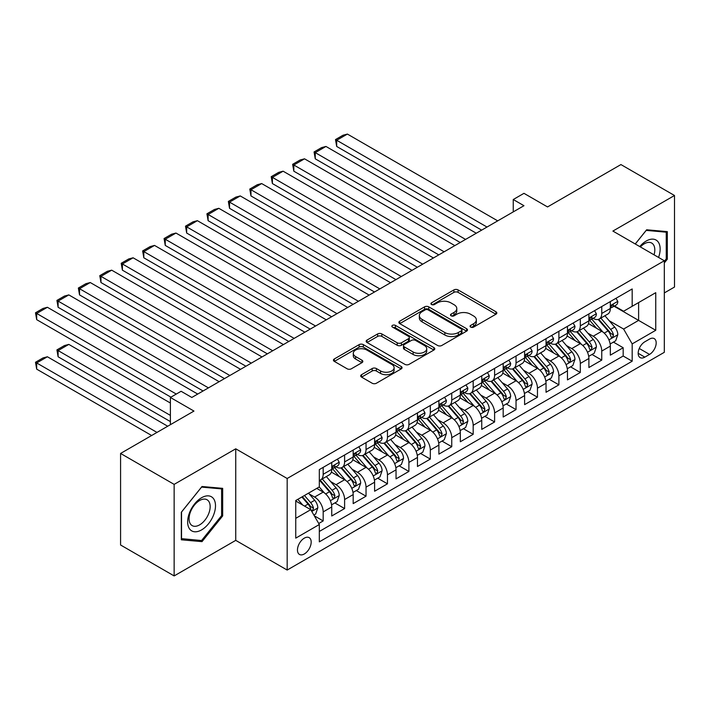 <?xml version="1.0" encoding="UTF-8"?>
<svg xmlns="http://www.w3.org/2000/svg" width="710" height="710" viewBox="0 0 710 710"><rect width="100%" height="100%" fill="white"/><g stroke="black" fill="none" stroke-linecap="round" stroke-linejoin="round"><path stroke-width="1.06" d="M470.668 327.106A2.086 1.198 0 0 0 473.614 327.106L495.962 314.202A2.973 1.722 0 0 0 496.831 312.986A2.973 1.722 0 0 0 495.962 311.779L458.101 289.92A2.973 1.722 0 0 0 453.894 289.92L431.547 302.815A2.086 1.198 0 0 0 430.934 303.667A2.086 1.198 0 0 0 431.547 304.519A2.086 1.198 0 0 0 434.493 304.519L437.378 302.851A9.523 5.494 0 0 1 450.841 302.851L454.001 304.67A9.523 5.494 0 0 1 456.787 308.557A9.523 5.494 0 0 1 454.001 312.444L451.107 314.113A2.086 1.198 0 0 0 450.495 314.965A2.086 1.198 0 0 0 451.107 315.817A2.086 1.198 0 0 0 454.054 315.817L456.947 314.139A9.523 5.494 0 0 1 470.402 314.139L473.561 315.968A9.523 5.494 0 0 1 476.348 319.846A9.523 5.494 0 0 1 473.561 323.733L470.668 325.402A2.086 1.198 0 0 0 470.055 326.254A2.086 1.198 0 0 0 470.668 327.106L470.668 325.402M304.324 553.969A9.7 5.6 120 0 0 310.661 545.422A9.7 5.6 120 0 0 309.169 537.647A9.7 5.6 120 0 0 304.324 538.136A9.7 5.6 120 0 0 297.987 546.673A9.7 5.6 120 0 0 299.469 554.448A9.7 5.6 120 0 0 304.324 553.969M361.559 374.676A2.973 1.722 0 0 0 360.689 375.892A2.973 1.722 0 0 0 361.559 377.108L372.182 383.24A2.973 1.722 0 0 0 376.389 383.24L401.203 368.907A2.973 1.722 0 0 0 402.073 367.7A2.973 1.722 0 0 0 401.203 366.484L363.342 344.625A2.973 1.722 0 0 0 359.136 344.625L334.321 358.949A2.973 1.722 0 0 0 333.443 360.165A2.973 1.722 0 0 0 334.321 361.381L347.146 368.792A2.973 1.722 0 0 0 351.352 368.792L361.976 362.659A2.973 1.722 0 0 0 362.845 361.443A2.973 1.722 0 0 0 361.976 360.227L355.612 356.553A7.961 4.597 0 0 1 353.287 353.305A7.961 4.597 0 0 1 358.195 349.063A7.961 4.597 0 0 1 366.866 350.057L391.796 364.452A7.961 4.597 0 0 1 394.121 367.7A7.961 4.597 0 0 1 389.213 371.942A7.961 4.597 0 0 1 380.542 370.948L376.389 368.543A2.973 1.722 0 0 0 372.182 368.543L361.559 374.676L361.559 377.108M664.32 292.928L674.5 287.053L674.5 195.498L620.93 164.569L547.534 206.938L523.962 193.333L513.25 199.519L523.962 205.705L191.824 397.467L181.103 391.281L170.391 397.467L170.391 424.686M174.145 484.38L174.145 575.925L235.747 540.363L235.747 448.809L174.145 484.38L120.576 453.45L193.963 411.072L170.391 397.467M235.747 448.809L287.177 478.496L664.32 260.756L664.32 352.311L287.177 570.05L287.177 478.496M674.5 195.498L612.89 231.07L664.32 260.756M437.591 345.477A2.973 1.722 0 0 0 441.798 345.477L466.621 331.144A2.973 1.722 0 0 0 467.491 329.928A2.973 1.722 0 0 0 466.621 328.712L428.76 306.853A2.973 1.722 0 0 0 424.553 306.853L399.73 321.186A2.973 1.722 0 0 0 398.86 322.402A2.973 1.722 0 0 0 399.73 323.618L437.591 345.477M393.305 327.558A2.086 1.198 0 0 1 395.417 327.851L395.417 325.375L433.908 347.598A2.973 1.722 0 0 1 434.786 348.814A2.973 1.722 0 0 1 433.908 350.03L409.093 364.354A2.973 1.722 0 0 1 404.886 364.354L367.026 342.495L367.026 340.072A2.973 1.722 0 0 0 366.156 341.288A2.973 1.722 0 0 0 367.026 342.495M367.026 340.072L377.649 333.94A2.973 1.722 0 0 1 381.856 333.94L397.209 342.806A2.973 1.722 0 0 0 401.416 342.806L408.463 338.732A2.973 1.722 0 0 0 409.333 337.516A2.973 1.722 0 0 0 408.463 336.309L392.479 327.079A2.086 1.198 0 0 1 391.867 326.227A2.086 1.198 0 0 1 393.154 325.118A2.086 1.198 0 0 1 395.417 325.375M174.145 575.925L120.576 544.996L120.576 453.45M318.728 523.501L323.174 520.936L314.281 515.797M309.223 493.956L314.61 497.062A12.123 7.002 60 0 1 323.174 511.901L331.748 506.958L331.748 515.984L344.607 508.564L334.854 502.937M330.656 481.584L336.034 484.69A12.123 7.002 60 0 1 344.607 499.529L353.181 494.586L353.181 503.612L366.032 496.192L356.287 490.566M352.08 469.212L357.467 472.319A12.123 7.002 60 0 1 366.032 487.158L374.605 482.214L374.605 491.24L387.465 483.821L377.711 478.194M373.513 456.841L378.892 459.947A12.123 7.002 60 0 1 387.465 474.786L396.038 469.842L396.038 478.868L408.889 471.449L399.144 465.822M394.938 444.469L400.325 447.575A12.123 7.002 60 0 1 408.889 462.414L417.462 457.471L417.462 466.497L430.322 459.077L420.568 453.45M416.371 432.097L421.749 435.203A12.123 7.002 60 0 1 430.322 450.042L438.895 445.099L438.895 454.125L451.746 446.705L442.002 441.079M437.795 419.725L443.182 422.832A12.123 7.002 60 0 1 451.746 437.671L460.32 432.727L460.32 441.753L473.179 434.334L463.426 428.707M459.228 407.354L464.606 410.46A12.123 7.002 60 0 1 473.179 425.299L481.753 420.355L481.753 429.381L494.604 421.962L484.859 416.335M480.652 394.982L486.039 398.088A12.123 7.002 60 0 1 494.604 412.927L503.177 407.984L503.177 417.01L516.037 409.59L506.283 403.963M502.085 382.61L507.464 385.716A12.123 7.002 60 0 1 516.037 400.555L524.61 395.612L524.61 404.638L537.461 397.218L527.716 391.592M523.51 370.238L528.897 373.345A12.123 7.002 60 0 1 537.461 388.184L546.034 383.24L546.034 392.266L558.894 384.847L549.141 379.22M544.943 357.867L550.321 360.973A12.123 7.002 60 0 1 558.894 375.812L567.467 370.868L567.467 379.894L580.318 372.475L570.574 366.848M566.367 345.495L571.754 348.601A12.123 7.002 60 0 1 580.318 363.44L588.892 358.497L588.892 367.523L601.752 360.103L601.752 351.068A12.123 7.002 -120 0 0 593.178 336.229L587.8 333.123M591.998 354.476L601.752 360.103M331.748 506.958A12.123 7.002 -120 0 0 323.174 492.11L316.749 488.4M353.181 494.586A12.123 7.002 -120 0 0 344.607 479.738L331.357 472.088M374.605 482.214A12.123 7.002 -120 0 0 366.032 467.366L352.781 459.716M396.038 469.842A12.123 7.002 -120 0 0 387.465 454.995L374.214 447.344M417.462 457.471A12.123 7.002 -120 0 0 408.889 442.623L395.639 434.973M438.895 445.099A12.123 7.002 -120 0 0 430.322 430.251L417.072 422.601M460.32 432.727A12.123 7.002 -120 0 0 451.746 417.879L438.496 410.229M481.753 420.355A12.123 7.002 -120 0 0 473.179 405.508L459.929 397.857M503.177 407.984A12.123 7.002 -120 0 0 494.604 393.136L481.353 385.486M524.61 395.612A12.123 7.002 -120 0 0 516.037 380.764L502.786 373.114M546.034 383.24A12.123 7.002 -120 0 0 537.461 368.392L524.211 360.742M567.467 370.868A12.123 7.002 -120 0 0 558.894 356.021L545.644 348.37M588.892 358.497A12.123 7.002 -120 0 0 580.318 343.649L567.068 335.999M649.535 339.069L644.822 341.794A9.399 5.423 120 0 0 638.68 350.074A9.399 5.423 120 0 0 640.127 357.6A9.399 5.423 120 0 0 644.822 357.139L649.535 354.414A9.399 5.423 120 0 0 655.676 346.134A9.399 5.423 120 0 0 654.229 338.608A9.399 5.423 120 0 0 649.535 339.069M295.75 518.335L310.749 509.673L319.322 524.521L319.322 541.845L632.175 361.221L632.175 343.897L623.611 329.049L609.224 320.751M319.322 524.521L295.75 538.136L295.75 500.523L319.322 486.909L319.322 469.594L632.175 288.961L632.175 306.285L655.747 292.68L655.747 330.292L632.175 343.897M335.928 466.807L336.034 466.869A12.123 7.002 60 0 0 342.096 467.473L350.669 462.521A12.123 7.002 -120 0 0 353.181 456.974L353.181 450.042M357.352 454.435L357.467 454.498A12.123 7.002 60 0 0 363.529 455.101L372.093 450.149A12.123 7.002 -120 0 0 374.605 444.602L374.605 437.671M378.785 442.064L378.892 442.126A12.123 7.002 60 0 0 384.953 442.729L393.526 437.777A12.123 7.002 -120 0 0 396.038 432.23L396.038 425.299M400.209 429.692L400.325 429.754A12.123 7.002 60 0 0 406.386 430.358L414.951 425.405A12.123 7.002 -120 0 0 417.462 419.858L417.462 412.927M421.633 417.32L421.749 417.382A12.123 7.002 60 0 0 427.81 417.986L436.384 413.034A12.123 7.002 -120 0 0 438.895 407.487L438.895 400.555M443.067 404.948L443.182 405.011A12.123 7.002 60 0 0 449.244 405.614L457.808 400.662A12.123 7.002 -120 0 0 460.32 395.115L460.32 388.184M464.491 392.577L464.606 392.639A12.123 7.002 60 0 0 470.668 393.242L479.241 388.29A12.123 7.002 -120 0 0 481.753 382.743L481.753 375.812M485.924 380.205L486.039 380.267A12.123 7.002 60 0 0 492.101 380.871L500.665 375.918A12.123 7.002 -120 0 0 503.177 370.371L503.177 363.44M507.348 367.833L507.464 367.895A12.123 7.002 60 0 0 513.525 368.499L522.098 363.547A12.123 7.002 -120 0 0 524.61 358L524.61 351.068M528.781 355.461L528.897 355.524A12.123 7.002 60 0 0 534.949 356.127L543.523 351.175A12.123 7.002 -120 0 0 546.034 345.628L546.034 338.697M550.206 343.09L550.321 343.152A12.123 7.002 60 0 0 556.383 343.755L564.956 338.803A12.123 7.002 -120 0 0 567.467 333.256L567.467 326.325M571.639 330.718L571.754 330.78A12.123 7.002 60 0 0 577.807 331.384L586.38 326.431A12.123 7.002 -120 0 0 588.892 320.885L588.892 313.953M319.322 531.453L623.176 356.021L623.176 347.731L610.325 355.151L610.325 346.125A12.123 7.002 -120 0 0 601.752 331.277L588.501 323.627M593.063 318.346L593.178 318.408A12.123 7.002 -120 0 0 599.24 319.012A12.123 7.002 -120 0 0 601.752 313.465L601.752 306.534M599.24 319.012L607.813 314.06A12.123 7.002 -120 0 0 610.325 308.513L610.325 301.581M323.174 467.366L323.174 474.298A12.123 7.002 60 0 1 320.671 479.845A12.123 7.002 60 0 1 319.322 480.333M320.671 479.845L329.236 474.892A12.123 7.002 -120 0 0 331.748 469.346L331.748 462.414M344.607 454.995L344.607 461.926A12.123 7.002 60 0 1 342.096 467.473M366.032 442.623L366.032 449.554A12.123 7.002 60 0 1 363.529 455.101M387.465 430.251L387.465 437.183A12.123 7.002 60 0 1 384.953 442.729M408.889 417.879L408.889 424.811A12.123 7.002 60 0 1 406.386 430.358M430.322 405.508L430.322 412.439A12.123 7.002 60 0 1 427.81 417.986M451.746 393.136L451.746 400.067A12.123 7.002 60 0 1 449.244 405.614M473.179 380.764L473.179 387.695A12.123 7.002 60 0 1 470.668 393.242M494.604 368.392L494.604 375.324A12.123 7.002 60 0 1 492.101 380.871M516.037 356.021L516.037 362.952A12.123 7.002 60 0 1 513.525 368.499M537.461 343.649L537.461 350.58A12.123 7.002 60 0 1 534.949 356.127M558.894 331.277L558.894 338.208A12.123 7.002 60 0 1 556.383 343.755M580.318 318.905L580.318 325.837A12.123 7.002 60 0 1 577.807 331.384M580.318 363.44L580.318 372.475M558.894 375.812L558.894 384.847M537.461 388.184L537.461 397.218M516.037 400.555L516.037 409.59M494.604 412.927L494.604 421.962M473.179 425.299L473.179 434.334M451.746 437.671L451.746 446.705M430.322 450.042L430.322 459.077M408.889 462.414L408.889 471.449M387.465 474.786L387.465 483.821M366.032 487.158L366.032 496.192M344.607 499.529L344.607 508.564M323.174 511.901L323.174 520.936M310.749 509.673L295.75 501.02M623.611 329.049L638.609 320.387L638.609 302.575L655.747 292.68M614.07 306.223L655.747 330.292M614.496 305.974L623.611 311.237L632.175 306.285M235.747 540.363L287.177 570.05M513.25 199.519L513.25 211.891M613.431 342.105L623.176 347.731M623.176 356.021L632.175 361.221M664.32 262.94L667.32 259.203L667.32 231.629L646.641 229.783L635.237 243.965M181.325 539.795L202.004 541.641L222.683 515.913L222.683 488.347L202.004 486.501L181.325 512.221L181.325 539.795M666.246 258.582L667.32 259.203M221.609 515.3L222.683 515.913M199.812 540.381L202.004 541.641M471.502 327.399L473.561 326.209A9.523 5.494 0 0 0 476.348 322.322L476.348 319.846M456.787 308.557L456.787 311.033A9.523 5.494 0 0 1 454.001 314.92L451.942 316.11M495.917 314.228L458.101 292.387A2.973 1.722 0 0 0 453.894 292.387L432.381 304.812M466.577 331.171L428.76 309.329A2.973 1.722 0 0 0 424.553 309.329L399.774 323.636M461.358 330.78A2.086 1.198 0 0 0 461.97 329.928A2.086 1.198 0 0 0 461.358 329.076L428.13 309.888A2.086 1.198 0 0 0 425.183 309.888L422.13 311.654A9.523 5.494 0 0 0 419.344 315.542A9.523 5.494 0 0 0 422.13 319.429L444.851 332.537A9.523 5.494 0 0 0 458.314 332.537L461.358 330.78L461.358 333.256A2.086 1.198 0 0 0 461.97 332.404L461.97 329.928M419.344 315.542L419.344 318.018A9.523 5.494 0 0 0 422.13 321.896L422.13 319.429M461.358 333.256L458.314 335.014A9.523 5.494 0 0 1 444.851 335.014L422.13 321.896M367.061 342.522L377.649 336.407L377.649 333.94M409.333 337.516L409.333 339.992A2.973 1.722 0 0 1 408.463 341.208L401.416 345.273A2.973 1.722 0 0 1 397.209 345.273L381.856 336.407A2.973 1.722 0 0 0 377.649 336.407M395.417 327.851L433.872 350.048M413.14 352A7.961 4.597 0 0 0 421.811 352.994A7.961 4.597 0 0 0 426.728 348.752A7.961 4.597 0 0 0 424.394 345.504L415.616 340.436A2.973 1.722 0 0 0 411.409 340.436L404.363 344.501A2.973 1.722 0 0 0 403.484 345.717A2.973 1.722 0 0 0 404.363 346.933L413.14 352L413.14 354.476A7.961 4.597 0 0 0 421.811 355.47A7.961 4.597 0 0 0 426.728 351.228L426.728 348.752M403.484 345.717L403.484 348.193A2.973 1.722 0 0 0 404.363 349.409L404.363 346.933M413.14 354.476L404.363 349.409M394.121 367.7L394.121 370.167A7.961 4.597 0 0 1 389.213 374.418A7.961 4.597 0 0 1 380.542 373.416L376.389 371.019A2.973 1.722 0 0 0 372.182 371.019L361.594 377.134M353.287 353.305L353.287 355.781A7.961 4.597 0 0 0 355.612 359.029L355.612 356.553M361.94 362.677L355.612 359.029M401.168 368.934L363.342 347.101A2.973 1.722 0 0 0 359.136 347.101L334.357 361.408M610.139 344.004L615.677 340.8L617.824 334.614A8.032 4.633 -120 0 0 614.691 327.079L604.902 315.737M602.941 332.058L591.75 319.109M336.682 195.933L438.789 254.881L293.825 171.19L292.644 164.321L300.144 159.99L304.537 158.818L293.825 165.004L293.825 171.19M596.569 328.286L590.081 320.769A19.241 11.111 -120 0 0 589.486 320.103M598.148 319.447L608.053 330.913A8.032 4.633 60 0 1 610.911 336.442L611.496 337.392L612.579 337.241L613.484 334.96A8.032 4.633 -120 0 0 610.618 329.431L600.829 318.089M598.734 319.26L609.366 331.579A4.091 2.361 60 0 1 610.405 333.176L613.484 334.96M486.998 227.049L336.682 140.26L336.682 146.446L481.646 230.138M615.996 298.306L617.824 301.457A8.032 4.633 60 0 1 616.156 305.016L612.091 307.368A8.032 4.633 -120 0 0 613.484 305.513L613.316 304.803M497.71 220.863L347.394 134.075L336.682 140.26L335.502 139.577L343.001 135.246L347.394 134.075M610.591 307.741L610.618 307.741A8.032 4.633 -120 0 0 612.091 307.368M612.446 304.918L613.484 305.513C612.978 304.306 612.126 304.803 610.911 306.995A8.032 4.633 60 0 1 610.325 308.14M336.682 146.446L335.502 139.577M658.56 257.428A19.694 11.369 120 0 0 646.215 241.027A19.694 11.369 120 0 0 639.763 246.583M654.061 254.828A14.91 8.609 120 0 0 651.718 243.068A14.91 8.609 120 0 0 644.263 243.805A14.91 8.609 120 0 0 640.358 246.92M635.281 243.992L646.215 230.395L666.246 232.188L666.246 258.901L664.32 261.298M664.924 231.416L666.246 232.188M213.63 514.901A19.694 11.369 120 0 0 208.536 495.873A19.694 11.369 120 0 0 189.508 512.744A19.694 11.369 120 0 0 194.611 531.772A19.694 11.369 120 0 0 213.63 514.901M208.749 513.508A14.91 8.609 120 0 0 207.071 499.778A14.91 8.609 120 0 0 190.484 511.874A14.91 8.609 120 0 0 192.161 525.613A14.91 8.609 120 0 0 208.749 513.508M181.538 538.748L181.538 512.034L201.569 487.104L221.609 488.897L221.609 515.611L201.569 540.532L181.325 538.624M220.277 488.134L221.609 488.897M588.714 356.376L594.252 353.172L596.391 346.986A8.032 4.633 -120 0 0 593.267 339.451L583.478 328.109M581.517 344.43L570.325 331.481M315.249 208.305L417.356 267.253L272.392 183.562L271.211 176.692L278.711 172.361L283.104 171.19L272.392 177.376L272.392 183.562M575.144 340.658L568.648 333.141A19.241 11.111 -120 0 0 568.053 332.475M576.715 331.818L586.62 343.285A8.032 4.633 60 0 1 589.486 348.814L590.072 349.764L591.155 349.613L592.06 347.332A8.032 4.633 -120 0 0 589.193 341.803L579.404 330.461M577.301 331.632L587.942 343.951A4.091 2.361 60 0 1 588.972 345.548L592.06 347.332M567.281 368.747L572.819 365.543L574.967 359.358A8.032 4.633 -120 0 0 571.834 351.823L562.045 340.48M560.083 356.802L548.892 343.853M293.825 220.677L395.931 279.625L250.967 195.933L249.787 189.064L257.286 184.733L261.679 183.562L250.967 189.748L250.967 195.933M553.72 353.03L547.224 345.513A19.241 11.111 -120 0 0 546.629 344.838M555.291 344.19L565.196 355.657A8.032 4.633 60 0 1 568.053 361.186L568.639 362.135L569.722 361.985L570.627 359.704A8.032 4.633 -120 0 0 567.76 354.175L557.971 342.832M555.877 344.004L566.518 356.322A4.091 2.361 60 0 1 567.547 357.92L570.627 359.704M545.857 381.119L551.395 377.915L553.534 371.729A8.032 4.633 -120 0 0 550.41 364.195L540.621 352.852M538.659 369.173L527.468 356.216M272.392 233.049L374.498 291.996L229.534 208.305L228.354 201.436L235.853 197.105L240.246 195.933L229.534 202.119L229.534 208.305M532.287 365.401L525.791 357.884A19.241 11.111 -120 0 0 525.196 357.21M533.858 356.562L543.762 368.029A8.032 4.633 60 0 1 546.629 373.558L547.215 374.507L548.297 374.356L549.203 372.075A8.032 4.633 -120 0 0 546.336 366.546L536.547 355.204M534.444 356.376L545.085 368.694A4.091 2.361 60 0 1 546.114 370.292L549.203 372.075M524.424 393.491L529.962 390.287L532.109 384.101A8.032 4.633 -120 0 0 528.977 376.566L519.188 365.224M517.226 381.545L506.035 368.588M250.967 245.42L353.074 304.368L208.11 220.677L206.929 213.808L214.429 209.477L218.822 208.305L208.11 214.491L208.11 220.677M510.863 377.773L504.366 370.256A19.241 11.111 -120 0 0 503.772 369.582M512.434 368.934L522.338 380.4A8.032 4.633 60 0 1 525.196 385.929L525.782 386.879L526.864 386.728L527.77 384.447A8.032 4.633 -120 0 0 524.912 378.918L515.114 367.576M513.019 368.747L523.66 381.066A4.091 2.361 60 0 1 524.69 382.663L527.77 384.447M465.574 239.421L315.249 152.632L315.249 158.818L460.213 242.509M594.572 310.678L596.391 313.829A8.032 4.633 60 0 1 594.731 317.388L590.658 319.74A8.032 4.633 -120 0 0 592.06 317.885L591.891 317.175M476.286 233.235L325.961 146.446L315.249 152.632L314.068 151.949L321.568 147.618L325.961 146.446M589.158 320.112L589.193 320.112A8.032 4.633 -120 0 0 590.658 319.74M591.022 317.29L592.06 317.885C591.554 316.678 590.693 317.175 589.486 319.367A8.032 4.633 60 0 1 588.892 320.512M315.249 158.818L314.068 151.949M444.14 251.793L292.644 164.321M573.139 323.05L574.967 326.201A8.032 4.633 60 0 1 573.298 329.76L569.234 332.111A8.032 4.633 -120 0 0 570.627 330.256L570.458 329.546M454.853 245.607L304.537 158.818M567.734 332.484L567.76 332.484A8.032 4.633 -120 0 0 569.234 332.111M569.589 329.662L570.627 330.256C570.121 329.049 569.269 329.546 568.053 331.739A8.032 4.633 60 0 1 567.467 332.883M422.716 264.164L271.211 176.692M551.714 335.422L553.534 338.572A8.032 4.633 60 0 1 551.874 342.131L547.8 344.483A8.032 4.633 -120 0 0 549.203 342.628L549.034 341.918M433.428 257.978L283.104 171.19M546.301 344.856L546.336 344.856A8.032 4.633 -120 0 0 547.8 344.483M548.164 342.034L549.203 342.628C548.697 341.421 547.836 341.918 546.629 344.11A8.032 4.633 60 0 1 546.034 345.255M401.283 276.536L249.787 189.064M530.281 347.793L532.109 350.944A8.032 4.633 60 0 1 530.441 354.503L526.376 356.855A8.032 4.633 -120 0 0 527.77 355L527.601 354.29M412.004 270.35L261.679 183.562M524.876 357.228L524.912 357.228A8.032 4.633 -120 0 0 526.376 356.855M526.731 354.405L527.77 355C527.264 353.793 526.412 354.29 525.196 356.482A8.032 4.633 60 0 1 524.61 357.627M502.999 405.863L508.537 402.659L510.676 396.473A8.032 4.633 -120 0 0 507.552 388.938L497.763 377.596M495.802 393.917L484.61 380.959M229.534 257.792L331.641 316.74L186.677 233.049L185.496 226.179L192.996 221.848L197.389 220.677L186.677 226.863L186.677 233.049M489.43 390.145L482.933 382.628A19.241 11.111 -120 0 0 482.339 381.953M491 381.305L500.905 392.772A8.032 4.633 60 0 1 503.772 398.301L504.357 399.251L505.44 399.1L506.345 396.819A8.032 4.633 -120 0 0 503.479 391.29L493.69 379.948M491.586 381.119L502.227 393.438A4.091 2.361 60 0 1 503.257 395.035L506.345 396.819M379.859 288.908L228.354 201.436M508.857 360.165L510.676 363.316A8.032 4.633 60 0 1 509.017 366.875L504.943 369.227A8.032 4.633 -120 0 0 506.345 367.372L506.177 366.662M390.571 282.722L240.246 195.933M503.443 369.599L503.479 369.599A8.032 4.633 -120 0 0 504.943 369.227M505.307 366.777L506.345 367.372C505.839 366.165 504.979 366.662 503.772 368.854A8.032 4.633 60 0 1 503.177 369.999M481.566 418.234L487.104 415.03L489.252 408.845A8.032 4.633 -120 0 0 486.119 401.31L476.33 389.967M474.369 406.289L463.177 393.331M208.11 270.164L310.217 329.112L165.252 245.42L164.072 238.551L171.571 234.22L175.965 233.049L165.252 239.234L165.252 245.42M468.005 402.517L461.509 395A19.241 11.111 -120 0 0 460.914 394.325M469.576 393.677L479.481 405.144A8.032 4.633 60 0 1 482.339 410.673L482.924 411.623L484.016 411.472L484.912 409.191A8.032 4.633 -120 0 0 482.054 403.662L472.256 392.319M470.162 393.491L480.803 405.809A4.091 2.361 60 0 1 481.833 407.407L484.912 409.191M358.426 301.28L206.929 213.808M487.433 372.537L489.252 375.688A8.032 4.633 60 0 1 487.584 379.246L483.519 381.598A8.032 4.633 -120 0 0 484.912 379.743L484.744 379.033M369.147 295.094L218.822 208.305M482.019 381.971L482.054 381.971A8.032 4.633 -120 0 0 483.519 381.598M483.874 379.149L484.912 379.743C484.406 378.536 483.554 379.033 482.339 381.226A8.032 4.633 60 0 1 481.753 382.37M460.142 430.606L465.68 427.402L467.819 421.216A8.032 4.633 -120 0 0 464.695 413.681L454.906 402.339M452.945 418.66L441.753 405.703M186.677 282.536L288.784 341.483L143.819 257.792L142.639 250.923L150.147 246.592L154.531 245.42L143.819 251.606L143.819 257.792M446.572 414.889L440.076 407.371A19.241 11.111 -120 0 0 439.481 406.697M448.143 406.049L458.048 417.515A8.032 4.633 60 0 1 460.914 423.045L461.5 423.994L462.583 423.843L463.488 421.562A8.032 4.633 -120 0 0 460.621 416.033L450.832 404.691M448.729 405.863L459.37 418.181A4.091 2.361 60 0 1 460.399 419.779L463.488 421.562M337.002 313.651L185.496 226.179M466 384.909L467.819 388.059A8.032 4.633 60 0 1 466.159 391.618L462.086 393.97A8.032 4.633 -120 0 0 463.488 392.115L463.319 391.405M347.714 307.465L197.389 220.677M460.586 394.343L460.621 394.343A8.032 4.633 -120 0 0 462.086 393.97M462.45 391.521L463.488 392.115C462.982 390.908 462.121 391.405 460.914 393.597A8.032 4.633 60 0 1 460.32 394.742M438.709 442.978L444.247 439.774L446.395 433.588A8.032 4.633 -120 0 0 443.262 426.053L433.473 414.711M431.511 431.032L420.32 418.075M165.252 294.907L267.359 353.855L122.395 270.164L121.215 263.295L128.714 258.964L133.107 257.792L122.395 263.978L122.395 270.164M425.148 427.26L418.651 419.743A19.241 11.111 -120 0 0 418.057 419.069M426.719 418.421L436.623 429.887A8.032 4.633 60 0 1 439.481 435.416L440.067 436.366L441.158 436.215L442.055 433.934A8.032 4.633 -120 0 0 439.197 428.405L429.399 417.063M427.305 418.234L437.946 430.553A4.091 2.361 60 0 1 438.975 432.15L442.055 433.934M315.568 326.023L164.072 238.551M444.575 397.28L446.395 400.431A8.032 4.633 60 0 1 444.726 403.99L440.661 406.342A8.032 4.633 -120 0 0 442.055 404.487L441.886 403.777M326.289 319.837L175.965 233.049M439.162 406.715L439.197 406.715A8.032 4.633 -120 0 0 440.661 406.342M441.017 403.892L442.055 404.487C441.549 403.28 440.697 403.777 439.481 405.969A8.032 4.633 60 0 1 438.895 407.114M417.285 455.35L422.823 452.146L424.962 445.96A8.032 4.633 -120 0 0 421.838 438.425L412.048 427.083M410.087 443.404L398.896 430.446M143.819 307.279L245.926 366.227L100.962 282.536L99.782 275.666L107.29 271.335L111.683 270.164L100.962 276.35L100.962 282.536M403.715 439.632L397.218 432.115A19.241 11.111 -120 0 0 396.624 431.44M405.295 430.792L415.19 442.259A8.032 4.633 60 0 1 418.057 447.788L418.643 448.738L419.725 448.587L420.631 446.306A8.032 4.633 -120 0 0 417.764 440.777L407.975 429.435M405.871 430.606L416.513 442.925A4.091 2.361 60 0 1 417.542 444.522L420.631 446.306M294.144 338.386L142.639 250.923M423.142 409.652L424.962 412.803A8.032 4.633 60 0 1 423.302 416.362L419.228 418.714A8.032 4.633 -120 0 0 420.631 416.859L420.462 416.149M304.856 332.2L154.531 245.42M417.728 419.086L417.764 419.086A8.032 4.633 -120 0 0 419.228 418.714M419.592 416.264L420.631 416.859C420.125 415.652 419.264 416.149 418.057 418.341A8.032 4.633 60 0 1 417.462 419.486M395.852 467.721L401.39 464.517L403.537 458.332A8.032 4.633 -120 0 0 400.404 450.797L390.615 439.454M388.654 455.776L377.463 442.818M122.395 319.651L224.502 378.599L79.538 294.907L78.357 288.038L85.857 283.707L90.25 282.536L79.538 288.721L79.538 294.907M382.291 452.004L375.794 444.487A19.241 11.111 -120 0 0 375.2 443.812M383.861 443.164L393.766 454.631A8.032 4.633 60 0 1 396.624 460.16L397.209 461.109L398.301 460.959L399.197 458.678A8.032 4.633 -120 0 0 396.34 453.149L386.542 441.806M384.447 442.978L395.088 455.296A4.091 2.361 60 0 1 396.118 456.894L399.197 458.678M272.711 350.758L121.215 263.295M401.718 422.024L403.537 425.175A8.032 4.633 60 0 1 401.869 428.733L397.804 431.085A8.032 4.633 -120 0 0 399.197 429.23L399.029 428.52M283.432 344.572L133.107 257.792M396.304 431.458L396.34 431.458A8.032 4.633 -120 0 0 397.804 431.085M398.159 428.636L399.197 429.23C398.692 428.023 397.84 428.52 396.624 430.713A8.032 4.633 60 0 1 396.038 431.858M374.427 480.093L379.965 476.889L382.104 470.703A8.032 4.633 -120 0 0 378.98 463.168L369.191 451.826M367.23 468.147L356.038 455.19M100.962 332.023L203.069 390.97L58.105 307.279L56.924 300.41L64.432 296.079L68.826 294.907L58.105 301.093L58.105 307.279M360.858 464.375L354.361 456.858A19.241 11.111 -120 0 0 353.766 456.184M362.437 455.536L372.333 467.002A8.032 4.633 60 0 1 375.2 472.532L375.785 473.481L376.868 473.33L377.773 471.049A8.032 4.633 -120 0 0 374.907 465.52L365.117 454.178M363.014 455.35L373.655 467.668A4.091 2.361 60 0 1 374.685 469.266L377.773 471.049M251.287 363.13L99.782 275.666M380.285 434.396L382.104 437.546A8.032 4.633 60 0 1 380.445 441.105L376.371 443.457A8.032 4.633 -120 0 0 377.773 441.602L377.605 440.892M261.999 356.944L111.683 270.164M374.871 443.83L374.907 443.83A8.032 4.633 -120 0 0 376.371 443.457M376.735 441.008L377.773 441.602C377.267 440.395 376.406 440.892 375.2 443.084A8.032 4.633 60 0 1 374.605 444.229M352.994 492.465L358.532 489.261L360.68 483.075A8.032 4.633 -120 0 0 357.547 475.54L347.758 464.198M345.797 480.519L334.605 467.562M79.538 344.394L170.924 397.156L36.68 319.651L35.5 312.782L42.999 308.451L47.392 307.279L36.68 313.465L36.68 319.651M339.433 476.747L332.937 469.23A19.241 11.111 -120 0 0 332.342 468.556M341.004 467.908L350.909 479.374A8.032 4.633 60 0 1 353.766 484.903L354.352 485.853L355.444 485.702L356.34 483.421A8.032 4.633 -120 0 0 353.482 477.883L343.684 466.55M341.59 467.721L352.231 480.04A4.091 2.361 60 0 1 353.26 481.637L356.34 483.421M229.854 375.501L78.357 288.038M358.861 446.767L360.68 449.918A8.032 4.633 60 0 1 359.011 453.477L354.947 455.829A8.032 4.633 -120 0 0 356.34 453.974L356.171 453.264M240.575 369.315L90.25 282.536M353.447 456.202L353.482 456.202A8.032 4.633 -120 0 0 354.947 455.829M355.302 453.379L356.34 453.974C355.834 452.767 354.982 453.264 353.766 455.456A8.032 4.633 60 0 1 353.181 456.601M331.57 504.837L337.108 501.633L339.247 495.447A8.032 4.633 -120 0 0 336.123 487.912L326.334 476.57M170.391 415.403L58.105 350.58L68.826 344.394L170.391 403.031M324.372 492.891L319.243 486.953M58.105 356.766L56.924 349.897L58.105 350.58L58.105 356.766L170.391 421.589M318 489.119L317.166 488.152M319.58 480.279L329.476 491.746A8.032 4.633 60 0 1 332.342 497.275L332.928 498.225L334.011 498.074L334.916 495.793A8.032 4.633 -120 0 0 332.049 490.255L322.26 478.922M320.157 480.093L330.798 492.412A4.091 2.361 60 0 1 331.827 494.009L334.916 495.793M56.924 349.897L64.432 345.566L68.826 344.394M208.429 387.873L56.924 300.41M337.427 459.139L339.247 462.29A8.032 4.633 60 0 1 337.587 465.849L333.514 468.192A8.032 4.633 -120 0 0 334.916 466.346L334.747 465.636M219.141 381.687L68.826 294.907M332.014 468.573L332.049 468.573A8.032 4.633 -120 0 0 333.514 468.192M333.877 465.751L334.916 466.346C334.41 465.139 333.549 465.636 332.342 467.828A8.032 4.633 60 0 1 331.748 468.973M313.855 515.061L315.675 514.004L317.823 507.819A8.032 4.633 -120 0 0 314.69 500.284L308.53 493.139M156.999 432.417L36.68 362.952L47.392 356.766L167.711 426.231M302.779 505.076L297.818 499.325M36.68 369.138L35.5 362.269L36.68 362.952L36.68 369.138L151.638 435.505M296.576 501.491L295.75 500.541M301.883 496.982L308.051 504.118A8.032 4.633 60 0 1 310.918 509.647L311.495 510.596L312.586 510.446L313.483 508.165A8.032 4.633 -120 0 0 310.625 502.627L304.457 495.491M302.38 496.689L309.374 504.783A4.091 2.361 60 0 1 310.403 506.381L313.483 508.165M35.5 362.269L42.999 357.938L47.392 356.766M176.284 394.059L35.5 312.782M197.717 394.059L47.392 307.279M314.61 497.062L323.174 492.11M336.034 484.69L344.607 479.738M357.467 472.319L366.032 467.366M378.892 459.947L387.465 454.995M400.325 447.575L408.889 442.623M421.749 435.203L430.322 430.251M443.182 422.832L451.746 417.879M464.606 410.46L473.179 405.508M486.039 398.088L494.604 393.136M507.464 385.716L516.037 380.764M528.897 373.345L537.461 368.392M550.321 360.973L558.894 356.021M571.754 348.601L580.318 343.649M593.178 336.229L601.752 331.277M601.752 313.465L610.325 308.513M323.174 474.298L331.748 469.346M344.607 461.926L353.181 456.974M366.032 449.554L374.605 444.602M387.465 437.183L396.038 432.23M408.889 424.811L417.462 419.858M430.322 412.439L438.895 407.487M451.746 400.067L460.32 395.115M473.179 387.695L481.753 382.743M494.604 375.324L503.177 370.371M516.037 362.952L524.61 358M537.461 350.58L546.034 345.628M558.894 338.208L567.467 333.256M580.318 325.837L588.892 320.885M601.752 351.068L610.325 346.125M639.257 348.477L649.535 354.414M638.175 353.296L644.822 357.139M473.561 326.209L473.561 323.733M451.107 315.817L451.107 314.113M454.001 314.92L454.001 312.444M431.547 304.519L431.547 302.815M453.894 292.387L453.894 289.92M458.101 292.387L458.101 289.92M495.962 314.202L495.962 311.779M399.73 323.618L399.73 321.186M424.553 309.329L424.553 306.853M428.76 309.329L428.76 306.853M466.621 331.144L466.621 328.712M444.851 335.014L444.851 332.537M458.314 335.014L458.314 332.537M381.856 336.407L381.856 333.94M397.209 345.273L397.209 342.806M401.416 345.273L401.416 342.806M408.463 341.208L408.463 338.732M433.908 350.03L433.908 347.598M372.182 371.019L372.182 368.543M376.389 371.019L376.389 368.543M380.542 373.416L380.542 370.948M361.976 362.659L361.976 360.227M334.321 361.381L334.321 358.949M359.136 347.101L359.136 344.625M363.342 347.101L363.342 344.625M401.203 368.907L401.203 366.484M608.914 339.886L617.771 334.774M610.618 329.431L614.691 327.079M604.219 333.123L608.053 330.913M617.771 301.368L610.325 305.664M587.49 352.258L596.338 347.146M589.193 341.803L593.267 339.451M582.795 345.495L586.62 343.285M566.056 364.629L574.914 359.517M567.76 354.175L571.834 351.823M561.361 357.867L565.196 355.657M544.632 377.001L553.481 371.889M546.336 366.546L550.41 364.195M539.937 370.238L543.762 368.029M523.199 389.373L532.056 384.261M524.912 378.918L528.977 376.566M518.504 382.61L522.338 380.4M596.338 313.74L588.892 318.036M574.914 326.112L567.467 330.407M553.481 338.484L546.034 342.779M532.056 350.855L524.61 355.151M501.775 401.745L510.623 396.633M503.479 391.29L507.552 388.938M497.08 394.982L500.905 392.772M510.623 363.227L503.177 367.523M480.342 414.116L489.199 409.004M482.054 403.662L486.119 401.31M475.647 407.354L479.481 405.144M489.199 375.599L481.753 379.894M458.917 426.488L467.766 421.376M460.621 416.033L464.695 413.681M454.222 419.725L458.048 417.515M467.766 387.971L460.32 392.266M437.484 438.86L446.341 433.748M439.197 428.405L443.262 426.053M432.789 432.097L436.623 429.887M446.341 400.342L438.895 404.638M416.06 451.232L424.908 446.12M417.764 440.777L421.838 438.425M411.365 444.469L415.19 442.259M424.908 412.714L417.462 417.01M394.627 463.603L403.484 458.491M396.34 453.149L400.404 450.797M389.932 456.841L393.766 454.631M403.484 425.086L396.038 429.381M373.203 475.975L382.051 470.863M374.907 465.52L378.98 463.168M368.508 469.212L372.333 467.002M382.051 437.458L374.605 441.753M351.769 488.347L360.627 483.235M353.482 477.883L357.547 475.54M347.075 481.584L350.909 479.374M360.627 449.829L353.181 454.125M330.345 500.719L339.194 495.607M332.049 490.255L336.123 487.912M325.65 493.956L329.476 491.746M339.194 462.201L331.748 466.497M311.77 511.44L317.769 507.978M310.625 502.627L314.69 500.284M304.581 506.115L308.051 504.118"/></g></svg>
